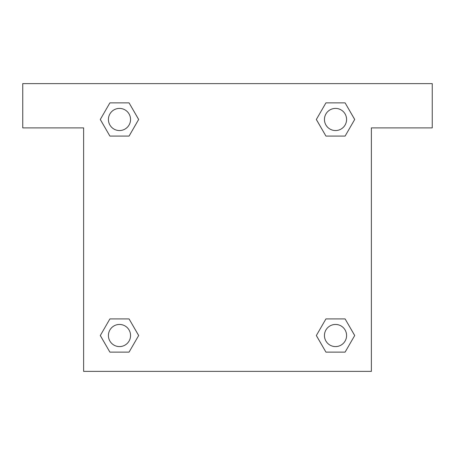 <?xml version="1.0" encoding="UTF-8"?>
<svg xmlns="http://www.w3.org/2000/svg" width="455" height="455" viewBox="0 0 455 455"><rect width="100%" height="100%" fill="white"/><g stroke="black" fill="none" stroke-linecap="round" stroke-linejoin="round"><path stroke-width="0.68" d="M331.337 136.079L345.106 136.079L325.934 136.079L316.327 119.494L325.934 102.881L345.106 102.881L354.69 119.483L345.106 136.079L325.934 136.079L331.337 136.079L325.934 136.079L318.563 123.35A138.343 138.343 0 0 1 318.608 123.39M325.934 352.119L345.106 352.119L325.934 352.119L316.35 335.517L325.934 318.921L345.106 318.921L354.712 335.506L345.106 352.119L325.934 352.119L316.327 335.534M123.663 136.079L109.894 136.079L129.066 136.079L109.894 136.079L100.288 119.494L109.894 102.881L129.066 102.881L138.65 119.483L129.066 136.079L123.663 136.079L129.066 136.079L136.437 123.35M123.663 318.921L109.894 318.921L129.066 318.921L138.673 335.506L129.066 352.119L109.894 352.119L100.31 335.517L109.894 318.921L129.066 318.921L123.663 318.921L129.066 318.921L136.437 331.649A138.343 138.343 0 0 1 136.392 331.61M432.25 83.623L22.75 83.623L22.75 127.889L83.623 127.889L83.623 371.377L371.377 371.377L371.377 127.889L432.25 127.889L432.25 83.623M129.066 102.881L109.894 102.881L129.066 102.881L138.673 119.466M109.894 352.119L129.066 352.119L109.894 352.119L100.288 335.534M345.106 102.881L325.934 102.881L345.106 102.881L354.712 119.466M345.106 318.921L325.934 318.921L345.106 318.921L354.69 335.517M346.585 335.517A11.068 11.068 0 0 0 329.983 325.934A11.068 11.068 0 0 0 329.983 345.106A11.068 11.068 0 0 0 346.585 335.517M129.066 318.921L138.65 335.517M130.551 335.517A11.068 11.068 0 0 0 113.949 325.934A11.068 11.068 0 0 0 113.949 345.106A11.068 11.068 0 0 0 130.551 335.517M325.934 136.079L316.35 119.483M346.585 119.483A11.068 11.068 0 0 0 329.983 109.894A11.068 11.068 0 0 0 329.983 129.066A11.068 11.068 0 0 0 346.585 119.483M109.894 136.079L100.31 119.483M130.551 119.483A11.068 11.068 0 0 0 113.949 109.894A11.068 11.068 0 0 0 113.949 129.066A11.068 11.068 0 0 0 130.551 119.483M325.934 318.921L331.337 318.921"/></g></svg>
